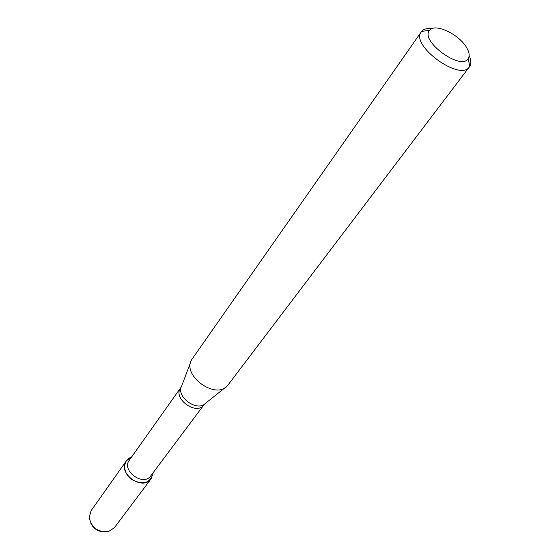 <?xml version="1.0" encoding="UTF-8"?>
<svg xmlns="http://www.w3.org/2000/svg" width="560" height="560" viewBox="0 0 560 560"><rect width="100%" height="100%" fill="white"/><g stroke="black" fill="none" stroke-linecap="round" stroke-linejoin="round"><path stroke-width="0.84" d="M151.067 478.863L153.027 473.424C150.136 483.294 143.017 485.324 131.677 479.507C122.696 473.137 122.409 460.446 130.942 457.317L126.364 460.852L91.042 510.783L89.18 517.496C91.546 527.779 97.986 532.476 108.5 531.58L114.324 527.758L151.067 478.863C142.513 491.61 116.844 472.892 126.364 460.852M180.698 387.877C172.319 398.363 196.518 416.01 203.938 404.824L150.794 475.825C143.381 486.892 121.065 470.624 129.339 460.187L181.237 387.002M469.154 55.629C471.177 60.116 471.366 63.728 469.721 66.458L227.269 385.966C215.264 399.721 182.098 375.529 191.52 359.898L421.631 31.381C423.731 28.987 427.224 28.063 432.11 28.616M469.427 66.885C460.194 81.879 409.864 45.178 421.316 31.801M466.921 48.118C469.35 52.472 469.798 55.93 468.265 58.492C461.426 71.386 419.475 40.789 429.653 30.338C434.924 22.652 459.837 34.657 466.921 48.118M102.921 531.825C97.188 531.104 93.1 528.122 90.657 522.879M225.211 387.604L205.576 403.228C197.344 412.538 175.371 396.515 181.72 385.826L190.596 362.355M131.404 457.282L130.942 457.317M152.922 472.976L153.027 473.424M203.938 404.824L204.61 404.047M429.653 30.338L421.631 31.381M468.265 58.492L469.721 66.458"/></g></svg>
